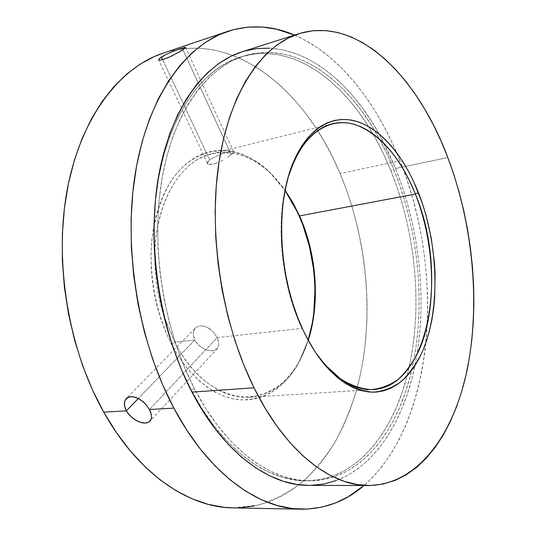 <?xml version="1.0" encoding="UTF-8"?>
<svg xmlns="http://www.w3.org/2000/svg" width="536" height="536" viewBox="0 0 536 536"><rect width="100%" height="100%" fill="white"/><g stroke="black" fill="none" stroke-linecap="round" stroke-linejoin="round"><path stroke-width="0.4" stroke-dasharray="2.68 2.01" d="M193.262 335.101L194.776 340.032L138.335 398.462L194.776 340.032L193.771 337.559L193.255 332.755L193.262 335.101M193.757 330.625L193.255 332.755L194.729 328.782L193.757 330.625M196.129 327.329L194.729 328.782L196.129 327.329L199.988 325.794L196.129 327.329M204.705 326.317L199.988 325.794L204.705 326.317L207.164 327.335L204.705 326.317M209.589 328.803L207.164 327.335L211.867 330.638L209.589 328.803M213.944 332.789L211.867 330.638L213.944 332.789L217.16 337.593L213.944 332.789M149.477 409.524L217.16 337.593L301.935 328.354L302.92 329.714L301.935 328.354C280.388 283.102 274.928 218.641 288.502 176.257C274.928 218.641 280.388 283.102 301.935 328.354L217.16 337.593L218.192 340.065L218.876 344.648L217.643 348.233L214.635 350.37L210.266 350.805L205.208 349.485L200.263 346.564L196.236 342.41L194.776 340.032L174.749 342.216L163.936 316.093L174.749 342.216L194.776 340.032L198.099 344.621L202.675 348.212L207.774 350.356L212.578 350.805L216.336 349.505L217.583 348.306L218.876 344.648L218.768 342.437L217.16 337.593L149.477 409.524M227.592 157.296L231.237 154.609L182.95 49.808L231.237 154.609L227.592 157.296M222.916 160.143L220.376 161.457L222.916 160.143M217.857 162.602L213.174 164.184L217.857 162.602M209.583 164.592L213.174 164.184L208.377 164.344L209.583 164.592M207.64 163.828L208.377 164.344L207.399 163.071L207.64 163.828M207.673 162.127L207.399 163.071L209.697 159.869L207.673 162.127M162.622 59.637L209.697 159.869L218.219 155.145L228.081 151.856L231.592 151.199L233.408 151.407L233.274 152.559L231.237 154.609L233.274 152.559L233.408 151.407L231.592 151.199L228.081 151.856L218.219 155.145L209.697 159.869L162.622 59.637M158.596 59.71L159.051 58.846M163.936 316.086C157.798 296.837 154.757 277.105 154.81 256.905C155.112 212.913 172.063 175.694 195.834 160.666C219.733 145.691 248.262 152.063 270.573 173.322L285.125 190.314C264.02 161.041 239.585 148.847 211.807 153.732C180.585 160.512 154.743 202.903 154.81 256.905C154.757 277.105 157.798 296.837 163.936 316.086M171.339 343.918L174.749 342.216C193.583 378.965 223.405 399.307 249.367 397.297C277.32 393.592 296.951 374.597 308.26 340.327L299.503 360.916C274.512 411.809 209.623 411.079 174.749 342.216L171.339 343.918L165.899 332.367L161.222 320.113L157.363 307.309L154.375 294.11L152.304 280.683L151.179 267.196L151.005 253.823L151.782 240.731L153.49 228.081L156.103 216.021L159.561 204.698L163.822 194.226L168.82 184.719L174.475 176.264L180.706 168.934L187.439 162.776L194.581 157.839L202.045 154.14L209.75 151.675L217.609 150.442L225.542 150.415L233.468 151.561L241.321 153.839L249.026 157.195L256.523 161.577L263.752 166.917L270.66 173.155L277.192 180.21L285.085 190.521L269.3 171.835C238.956 142.402 196.638 142.442 171.004 181.208C160.566 198.24 153.698 220.303 151.413 245.18C149.47 278.834 156.787 314.907 171.339 343.918C188.699 377.17 214.748 397.471 239.096 399.776C264.436 400.687 284.315 388.332 298.733 362.718L308.153 340.139L303.724 352.393L299.611 361.09L294.901 369.11L289.614 376.379L283.785 382.811L277.447 388.325L270.64 392.861L263.424 396.339L255.853 398.697L247.987 399.883L239.9 399.849L231.666 398.563L223.365 395.997L215.097 392.151L206.943 387.032L199.003 380.667L191.379 373.103L184.163 364.4L177.456 354.638L171.339 343.918M309.011 485.388C362.691 485.268 401.531 431.895 414.837 365.813C427.715 303.436 420.211 229.844 395.548 168.458L447.835 157.564L395.548 168.458L388.54 152.351L380.754 136.941L372.219 122.349L362.973 108.687L353.043 96.085L342.491 84.661L331.362 74.538L319.711 65.861L307.624 58.752L295.175 53.345L282.459 49.774L269.581 48.16M170.455 339.523L181.202 368.647L190.977 389.391L201.878 408.399L213.73 425.443L226.326 440.351L239.485 452.994L252.999 463.285L266.687 471.191L280.375 476.718L293.909 479.908L307.128 480.832L319.918 479.586L332.159 476.283L343.757 471.064L354.638 464.049L364.735 455.399L373.994 445.262L382.382 433.771L389.86 421.075L396.412 407.327L402.027 392.647L406.697 377.17L410.415 361.023L413.182 344.333L415.011 327.201L415.909 309.748L415.882 292.073L414.938 274.285L413.095 256.483L410.368 238.761L406.764 221.234L402.308 203.982L397.015 187.124L390.905 170.743L394.06 170.086C419.219 232.53 426.2 308.006 411.554 370.523C397.431 432.063 360.138 480.598 309.708 480.832C271.089 481.469 225.696 449.275 194.662 389.123L190.977 389.391C222.011 449.362 267.451 481.475 306.136 480.839C355.187 480.625 392.017 434.904 406.998 376.004C423.386 312.656 416.794 234.795 390.905 170.743L384.004 154.958L376.332 139.869L367.93 125.591L358.818 112.238L349.05 99.924L338.658 88.782L327.704 78.926L316.253 70.491L304.368 63.596L292.14 58.384L279.651 54.974L267.015 53.473L254.352 54.009L241.783 56.662L229.448 61.519L217.509 68.621L206.112 78.008L195.439 89.659L185.65 103.535L176.907 119.541L169.376 137.544L163.212 157.363L158.529 178.763L155.447 201.482L153.966 232.597M233.073 507.887L258.064 505.147C273.909 500.302 288.542 492.705 301.969 482.36C314.599 470.682 325.741 457.047 335.402 441.45C344.186 424.961 351.402 407.233 357.043 388.265C374.878 320.669 368.065 240.537 340.092 173.55L400.003 160.793C444.927 271.337 435.962 422.147 363.978 485.509L371.776 478.226L382.007 466.521L391.233 453.376L399.434 438.957L406.596 423.42L412.7 406.911L417.765 389.578L421.772 371.562L424.747 352.976L426.69 333.955L427.607 314.605L427.527 295.041L426.448 275.37L424.398 255.699L421.376 236.115L417.417 216.732L412.519 197.65L406.71 178.97L400.003 160.793L340.092 173.55C306.371 91.736 234.688 29.755 162.957 53.191M149.149 421.899L147.407 422.723M124.7 401.183L125.571 399.367M294.525 35.088C339.402 54.337 376.996 103.079 400.003 160.793L392.426 143.239L383.997 126.409L374.751 110.429L364.708 95.428L353.914 81.519L342.41 68.856L330.25 57.566L317.493 47.811L304.214 39.724L294.525 35.088M233.589 151.735L185.69 47.61M184.987 47.329L185.556 47.336M170.448 339.502C176.13 357.378 182.97 374.007 190.977 389.391L194.662 389.123C163.359 329.131 150.361 245.575 161.972 178.796C173.651 111.917 207.003 67.409 244.181 55.898C292.341 40.93 342.524 75.978 374.53 130.402C381.893 142.811 388.399 156.036 394.06 170.086L390.905 170.743C384.52 154.944 377.063 140.211 368.534 126.55C336.501 74.906 287.611 42.398 240.778 56.97C193.865 69.921 153.51 139.695 153.966 232.617M243.84 51.242L242.218 51.737M309.084 485.395L310.726 485.375M336.206 480.578L347.998 475.171L359.053 467.941L369.297 459.044L378.691 448.632L387.186 436.853L394.757 423.855L401.384 409.785L407.052 394.777L411.762 378.972L415.507 362.49L418.294 345.452L420.123 327.978L421.015 310.183L420.961 292.16L419.99 274.03L418.1 255.886L415.32 237.823L411.655 219.954L407.125 202.367L401.745 185.168L395.548 168.458L379.079 133.906C346.484 74.899 293.366 35.711 242.145 51.764M194.662 389.123L184.887 368.319L176.404 346.048L169.369 322.618L163.909 298.378L160.103 273.688L158.019 248.925L157.678 224.47L159.065 200.685L162.127 177.905L166.783 156.452L172.934 136.586L180.444 118.543L189.161 102.51L198.93 88.614L209.583 76.943L220.953 67.549L232.872 60.441L245.18 55.59L257.722 52.95L270.372 52.434L282.981 53.948L295.443 57.386L307.651 62.625L319.516 69.546L330.953 78.015L341.888 87.904L352.259 99.086L362.014 111.434L371.113 124.821L379.508 139.139L387.166 154.268L394.06 170.086L400.171 186.501L405.457 203.405L409.919 220.691L413.524 238.259L416.258 256.014L418.107 273.849L419.058 291.678L419.105 309.386L418.221 326.873L416.412 344.038L413.658 360.768L409.96 376.942L405.317 392.453L399.729 407.159L393.196 420.941L385.746 433.658L377.391 445.175L368.158 455.339L358.095 464.008L347.241 471.037L335.67 476.27L323.456 479.579L310.692 480.826L297.493 479.901L283.986 476.698L270.318 471.157L256.644 463.231L243.143 452.913L230.004 440.237L217.408 425.283L205.563 408.191L194.662 389.123M315.717 352.715L301.935 328.354L315.717 352.715M254.191 506.004L268.469 502.004L281.99 495.968L294.673 488.048L306.445 478.407L317.245 467.204L327.04 454.615L335.784 440.786L343.469 425.865L350.082 410.013L355.609 393.35L360.051 376.024L363.421 358.142L365.713 339.837L366.946 321.225L367.12 302.398L366.262 283.477L364.373 264.556L361.472 245.743L357.579 227.137L352.701 208.832L346.866 190.93L340.092 173.55L332.394 156.78L323.804 140.747L314.344 125.558L304.059 111.327L292.984 98.195L281.166 86.283L268.663 75.723L255.538 66.658L241.863 59.228L227.74 53.573L213.261 49.828L198.548 48.133L183.727 48.615L168.961 51.376L163.132 53.131M233.254 507.887L239.277 507.813M313.821 312.515L312.274 323.081M165.376 54.786L170.388 52.454M151.407 414.723L151.494 418.053M195.05 328.374L126.637 398.188M207.432 163.38L158.716 59.965M270.573 173.322L269.3 171.835M332.367 123.776L211.807 153.732M306.136 480.839L309.708 480.832M240.778 56.97L244.181 55.898M373.344 389.545L249.367 397.297M299.503 360.916L298.733 362.718M217.583 348.306L150.395 420.713"/><path stroke-width="0.8" d="M125.571 399.367L128.7 397.015L133.209 396.707L138.415 398.503L143.548 402.107L145.846 404.412L149.477 409.524L150.676 412.124L151.594 416.934L151.279 418.958L149.149 421.899L145.296 423.072L142.898 422.938L137.618 421.276L132.385 417.946L128.01 413.403L126.362 410.857L124.493 405.732L124.7 401.183L126.925 397.953L130.811 396.593L135.762 397.35L141.035 400.111L145.846 404.412L149.477 409.524L173.852 408.117L149.477 409.524L151.407 414.723M227.633 31.396L162.957 53.191C120.131 67.402 81.418 116.305 67.502 188.277C53.667 260.134 68.085 348.976 103.743 412.164L126.362 410.857L138.335 398.462L126.362 410.857L103.743 412.164C138.409 474.3 189.128 507.625 233.073 507.887L301.306 509.187C258.707 508.999 208.678 473.971 173.852 408.117C138.04 341.164 122.778 246.848 135.642 171.265C148.579 95.555 186.093 45.145 227.633 31.396C250.225 24.314 272.523 25.547 294.525 35.088L276.442 29.192L262.158 27.035L247.779 27.148L233.448 29.654L219.331 34.659L205.596 42.237L192.424 52.448L180.029 65.305L168.599 80.762L158.348 98.738L149.47 119.086L142.154 141.611L136.566 166.053L132.834 192.082L131.079 219.345L131.36 247.418L133.699 275.866L138.067 304.24L144.398 332.079L152.586 358.939L162.462 384.406L173.852 408.117L186.541 429.745L200.297 449.027L214.896 465.771L230.078 479.841L245.629 491.15L261.327 499.679L276.958 505.461L292.341 508.57L307.316 509.093L321.734 507.177L335.482 502.962L348.454 496.617L363.984 485.509C345.881 501.24 324.984 509.126 301.306 509.187M185.69 47.61L178.99 52.193L168.719 57.372L163.956 59.221L160.438 60.119L158.716 59.965L159.051 58.846L161.39 57.017L162.622 59.637L161.39 57.017L167.802 53.613L178.153 49.372L184.987 47.329M158.716 59.965L160.438 60.119L163.956 59.221L171.346 56.179L181.148 50.933L185.717 47.53M312.274 323.081L308.153 340.139C319.865 302.197 316.052 253.629 298.827 215.204L299.57 215.921C316.749 254.232 320.34 302.847 308.26 340.327C320.34 302.847 316.749 254.232 299.57 215.921L292.857 202.554L285.125 190.314L292.857 202.554L299.57 215.921L415.353 194.052L418.388 192.545C438.703 243.967 440.806 309.808 422.026 352.46C416.298 364.058 409.444 373.672 401.471 381.304C392.928 387.595 383.635 391.233 373.585 392.218C363.234 391.528 352.735 387.836 342.082 381.13L326.612 366.959C317.748 356.936 309.848 344.521 302.92 329.714L308.957 341.6L315.523 352.433L322.538 362.102L329.895 370.51L337.506 377.592L345.278 383.3L353.11 387.602L360.922 390.496L368.634 391.983L376.165 392.104L383.448 390.885L390.409 388.392L397.002 384.674L403.173 379.81L408.881 373.88L414.087 366.959L418.763 359.133L422.891 350.49L426.442 341.117L429.396 331.101L431.761 320.541L433.51 309.513L434.656 298.11L435.118 274.519L434.448 262.499L431.333 238.44L425.932 214.903L422.422 203.533L413.866 182.012L408.874 172.023L403.44 162.656L397.605 154L391.401 146.127L384.868 139.126L378.048 133.069L370.999 128.03L363.77 124.084L356.42 121.304L349.016 119.742L341.62 119.454L334.317 120.479L327.168 122.858L320.267 126.597L313.681 131.702L307.503 138.161L301.815 145.933L296.689 154.971L292.2 165.202L288.422 176.532L285.42 188.833L283.243 201.985L281.923 215.827L281.5 230.185L281.983 244.892L283.377 259.752L285.661 274.573L288.804 289.165L292.77 303.336L297.5 316.91L302.92 329.714C277.956 277.708 274.767 201.536 294.606 159.386C309.5 126.302 334.558 113.753 358.463 121.953C382.463 130.416 404.459 157.664 418.388 192.545L415.353 194.052C400.647 158.04 381.009 135.032 356.44 125.029C332.963 117.089 308.401 129.511 293.829 161.912L288.502 176.257C298.472 146.221 313.091 128.734 332.367 123.776C363.636 115.89 397.31 147.896 415.353 194.052L299.57 215.921L285.085 190.521L294.17 205.59L298.827 215.204L302.94 225.261L309.426 246.419L313.466 268.429L314.531 279.564L314.954 290.673L313.821 312.515M242.218 51.737L231.25 56.126L219.05 63.315L207.399 72.849L196.478 84.715L186.448 98.872L177.496 115.227L169.778 133.645L163.447 153.939L158.649 175.882L155.487 199.191L154.046 223.539L154.388 248.577L156.512 273.936L160.411 299.222L166.013 324.046L173.229 348.032L181.925 370.818L191.955 392.097C223.606 453.228 269.755 485.911 309.011 485.388L368.681 485.522C330.826 486.085 285.601 451.969 254.017 387.796L191.955 392.097L203.137 411.581L215.284 429.041L228.189 444.29L241.649 457.195L255.478 467.687L269.467 475.72L283.444 481.315L297.245 484.504L309.084 485.395M299.008 33.661L242.145 51.764C204.276 63.61 170.26 109.076 158.388 177.396C146.583 245.615 159.936 330.947 191.955 392.097L254.017 387.796C222.072 323.617 208.055 233.964 218.882 162.857C229.77 91.636 262.473 45.064 299.008 33.661C358.001 15.531 417.986 77.459 447.835 157.564C472.712 223.646 480.417 302.009 467.526 367.957C454.394 433.202 418.69 484.618 368.681 485.522M147.407 422.723L145.296 423.072L140.298 422.335L134.938 419.788L130.04 415.789L126.362 410.857L125.176 408.271L124.332 403.34L124.7 401.183M185.556 47.336L180.404 48.588L170.388 52.454M159.051 58.846L165.376 54.786M153.966 232.597L154.375 249.595L156.452 274.291L160.244 298.907L165.698 323.081L170.455 339.523M153.966 232.617C154.066 269.079 159.561 304.703 170.448 339.502M269.581 48.16L256.67 48.615L243.84 51.242M310.726 485.375L323.751 484.028L336.206 480.578M254.017 387.796L243.994 365.465L235.244 341.539L227.927 316.367L222.172 290.324L218.092 263.812L215.733 237.24L215.137 211.037L216.283 185.59L219.124 161.282L223.579 138.442L229.542 117.371L236.872 98.302L245.428 81.432L255.036 66.9L265.528 54.786L276.737 45.138L288.495 37.942L300.642 33.165L313.024 30.74L325.499 30.572L337.941 32.549L350.236 36.542L362.282 42.424L373.994 50.056L385.277 59.295L396.077 69.995L406.328 82.021L415.983 95.247L424.994 109.538L433.329 124.767L440.954 140.814L447.835 157.564L453.959 174.91L459.305 192.746L463.841 210.956L467.553 229.455L470.434 248.135L472.457 266.888L473.616 285.628L473.891 304.24L473.275 322.625L471.747 340.668L469.308 358.262L465.945 375.294L461.65 391.628L456.424 407.146L450.267 421.698L443.192 435.152L435.212 447.352L426.341 458.146L416.626 467.379L406.1 474.883L394.824 480.511L382.872 484.095L370.336 485.502L357.311 484.598L343.931 481.268L330.337 475.432L316.682 467.03L303.142 456.056L289.909 442.535L277.172 426.549L265.146 408.244L254.017 387.796M415.353 194.052C448.384 271.832 429.818 386.201 373.344 389.545C353.479 390.623 334.263 378.349 315.717 352.715L325.111 364.788L340.26 378.677C350.705 385.27 361.003 388.915 371.16 389.618C381.036 388.694 390.168 385.17 398.57 379.039C406.422 371.595 413.169 362.195 418.824 350.846C437.356 309.098 435.339 244.463 415.353 194.052M163.132 53.131L154.401 56.514L140.231 64.092L126.643 74.156L113.826 86.691L102.001 101.666L91.361 118.985L82.109 138.509L74.43 160.036L68.487 183.319L64.434 208.055L62.364 233.897L62.343 260.469L64.414 287.363L68.541 314.156L74.658 340.427L82.671 365.766L92.427 389.793L103.743 412.164L116.413 432.586L130.215 450.81L144.914 466.648L160.277 479.968L176.063 490.695L192.055 498.808L208.048 504.316L223.84 507.284L233.254 507.887M239.277 507.813L254.191 506.004M151.494 418.053L150.395 420.713L149.149 421.899M126.637 398.188L125.886 398.952M293.829 161.912L294.606 159.386M325.111 364.788L326.612 366.959"/></g></svg>
